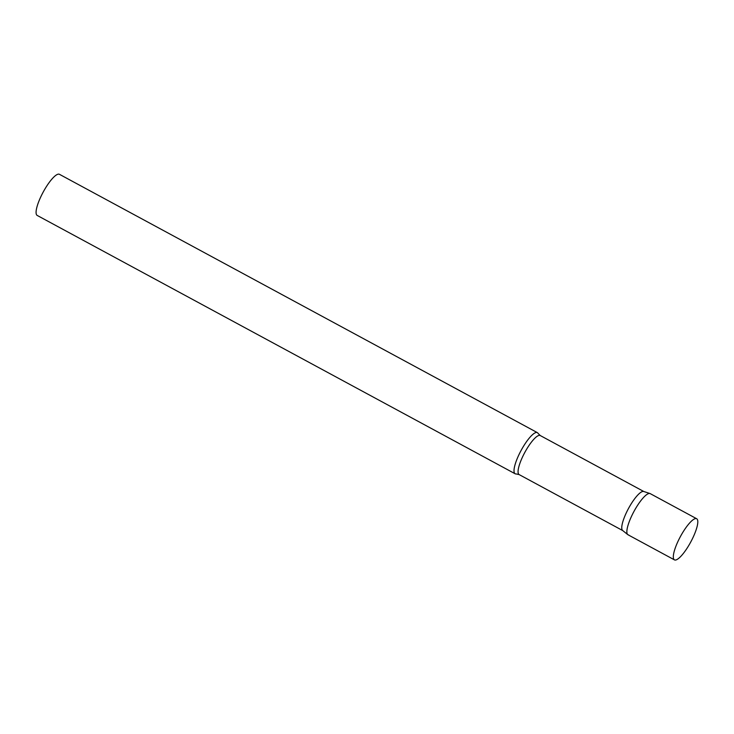 <?xml version="1.0" encoding="UTF-8"?>
<svg xmlns="http://www.w3.org/2000/svg" width="734" height="734" viewBox="0 0 734 734"><rect width="100%" height="100%" fill="white"/><g stroke="black" fill="none" stroke-linecap="round" stroke-linejoin="round"><path stroke-width="1.1" d="M696.685 518.745L650.223 493.633A23.378 5.844 118.4 0 0 632.625 514.002A23.378 5.844 118.4 0 0 627.992 534.765L674.445 559.877A23.378 5.844 118.4 0 0 692.043 539.508A23.378 5.844 118.4 0 0 696.685 518.745A23.378 5.844 118.4 0 0 679.088 539.105A23.378 5.844 118.4 0 0 674.445 559.877M627.772 534.618L622.625 530.489A22.194 5.542 -61.6 0 1 628.093 509.24A22.194 5.542 -61.6 0 1 643.25 491.404A22.194 5.542 -61.6 0 1 643.709 491.486L649.985 493.532A23.378 5.844 -61.6 0 0 649.498 493.45A23.378 5.844 -61.6 0 0 633.534 512.24A23.378 5.844 -61.6 0 0 627.772 534.618A23.378 5.844 -61.6 0 0 628.717 534.958M515.864 473.953A23.378 5.844 -61.6 0 1 515.14 473.769A23.378 5.844 -61.6 0 1 520.434 451.713A23.378 5.844 -61.6 0 1 536.646 432.445A23.378 5.844 -61.6 0 1 537.371 432.638A23.378 5.844 -61.6 0 1 538.068 433.381L540.252 435.537A22.194 5.542 -61.6 0 0 539.563 435.363A22.194 5.542 -61.6 0 0 524.168 453.649A22.194 5.542 -61.6 0 0 519.14 474.586L516.14 473.944A23.378 5.844 -61.6 0 1 515.864 473.953M515.14 473.769L37.205 215.438A23.378 5.844 -61.6 0 1 42.499 193.381A23.378 5.844 -61.6 0 1 58.711 174.123A23.378 5.844 -61.6 0 1 59.436 174.307L537.371 432.638M643.828 491.523L540.252 435.537M622.726 530.572L519.14 474.586"/></g></svg>
